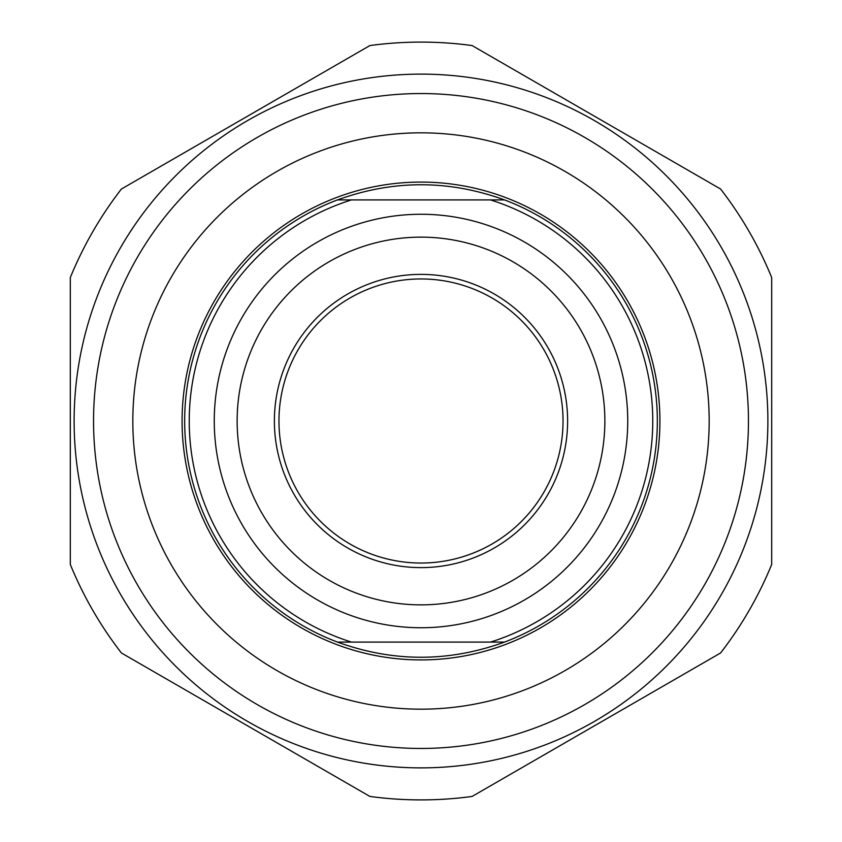 <?xml version="1.0" encoding="UTF-8"?>
<svg xmlns="http://www.w3.org/2000/svg" width="842" height="842" viewBox="0 0 842 842"><rect width="100%" height="100%" fill="white"/><g stroke="black" fill="none" stroke-linecap="round" stroke-linejoin="round"><path stroke-width="1.26" d="M771.693 277.544A378.9 378.9 0 0 0 720.584 189.018L472.109 45.563A378.9 378.9 0 0 0 369.891 45.563L121.416 189.018A378.9 378.9 0 0 0 70.307 277.544L70.307 564.456A378.9 378.9 0 0 0 121.416 652.982L369.891 796.437A378.9 378.9 0 0 0 472.109 796.437L720.584 652.982A378.9 378.9 0 0 0 771.693 564.456L771.693 277.544M421 74.117A346.883 346.883 0 0 0 120.595 594.441A346.883 346.883 0 0 0 721.405 594.441A346.883 346.883 0 0 0 421 74.117M93.546 421A327.454 327.454 0 0 0 584.727 704.586A327.454 327.454 0 0 0 584.727 137.414A327.454 327.454 0 0 0 93.546 421M504.516 199.912L337.484 199.912C393.161 179.704 448.839 179.704 504.516 199.912A236.339 236.339 0 0 1 504.516 642.088C448.839 662.296 393.161 662.296 337.484 642.088L504.516 642.088M351.482 642.088A231.76 231.76 0 0 1 351.482 199.912M490.518 199.912A231.76 231.76 0 0 1 490.518 642.088M421 214.268A206.732 206.732 0 0 0 241.959 524.366A206.732 206.732 0 0 0 600.041 524.366A206.732 206.732 0 0 0 421 214.268M337.484 199.912A236.339 236.339 0 0 0 337.484 642.088M132.826 421A288.175 288.175 0 0 1 421 132.826A288.175 288.175 0 0 1 709.174 421A288.175 288.175 0 0 1 421 709.174A288.175 288.175 0 0 1 132.826 421M421 604.861A183.861 183.861 0 0 1 237.139 421A183.861 183.861 0 0 1 421 237.139A183.861 183.861 0 0 1 604.861 421A183.861 183.861 0 0 1 421 604.861M421 563.035A142.035 142.035 0 0 1 297.994 349.977A142.035 142.035 0 0 1 544.006 349.977A142.035 142.035 0 0 1 421 563.035M421 567.613A146.613 146.613 0 0 0 547.974 347.693A146.613 146.613 0 0 0 294.026 347.693A146.613 146.613 0 0 0 421 567.613M659.918 421A238.917 238.917 0 0 0 421 182.083A238.917 238.917 0 0 0 182.083 421A238.917 238.917 0 0 0 421 659.918A238.917 238.917 0 0 0 659.918 421"/></g></svg>
